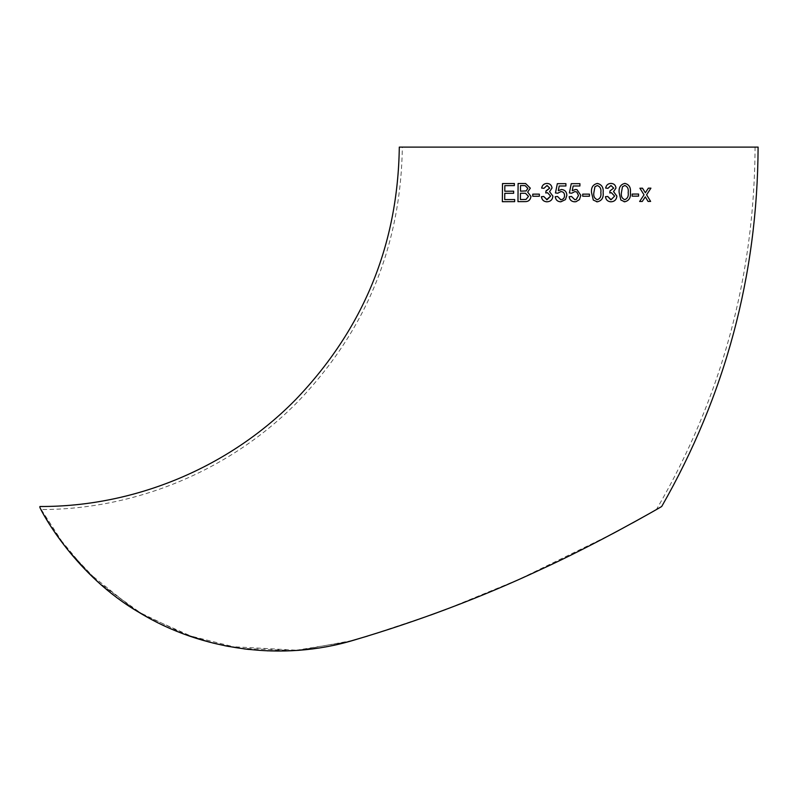 <?xml version="1.0" encoding="UTF-8"?>
<svg xmlns="http://www.w3.org/2000/svg" width="798" height="798" viewBox="0 0 798 798"><rect width="100%" height="100%" fill="white"/><g stroke="black" fill="none" stroke-linecap="round" stroke-linejoin="round"><path stroke-width="0.6" stroke-dasharray="3.99 2.99" d="M348.317 641.732L294.412 650.55L239.5 648.265L186.253 634.909L137.495 611.448L96.478 580.625L66.174 547.977L39.9 507.508L39.9 506.501M758.1 147.101L399.299 147.101M300.327 650.121L353.225 640.355C419.14 620.864 481.533 597.303 540.376 569.682C595.897 544.426 659.128 508.146 661.702 506.501M755.078 147.101L402.332 147.101L755.078 147.101C754.459 276.697 721.582 397.504 656.435 509.533C652.794 511.887 579.109 553.453 518.71 579.528L612.445 533.802M349.175 641.492L353.225 640.355C411.229 623.268 466.391 602.989 518.71 579.528L446.012 609.383M334.083 645.163L316.557 648.285M298.013 650.3L286.871 650.899M267.21 650.819L248.707 649.432M243.979 648.874L228.717 646.48M224.537 645.662L197.435 638.689M195.281 638.001L143.45 614.989L99.7 583.518L67.581 549.752L48.459 522.52M46.972 520.077L40.977 509.533C136.767 509.643 231.739 469.613 298.552 400.975C366.342 329.923 400.935 245.295 402.332 147.101M43.272 513.703L46.104 518.61M48.249 522.181L54.853 532.456M56.568 534.959L87.102 571.647L133.755 609.113M147.78 617.433L161.914 624.704M165.356 626.32L186.433 634.969M209.415 642.141L212.607 642.959M228.797 646.49L298.133 650.29M367.619 636.066L430.551 615.098M619.238 530.171L632.455 522.989M642.141 517.613L656.435 509.533M648.056 201.435L645.712 197.575M650.909 188.148L648.355 188.168M648.345 188.168L645.343 192.777M644.016 194.832L639.896 188.218L642.52 188.208M644.006 194.832L639.637 201.485M645.253 196.857L645.702 197.575M632.156 196.168L632.166 194.074L638.58 194.044M624.854 183.39L624.854 183.39C620.525 184.468 618.64 187.54 619.158 192.607L620.854 200.039L624.066 201.734M624.814 185.485C627.617 186.622 628.734 188.986 628.166 192.577C628.704 196.138 627.567 198.512 624.774 199.68M610.919 183.42L610.909 183.41C607.976 183.58 606.231 185.136 605.652 188.079L605.662 188.079M605.652 188.079L607.966 188.308M610.969 185.505L613.702 188.109L610.35 190.892M610.011 190.862L609.782 192.956M611.258 192.707L614.61 196.089L610.689 199.68M607.727 196.458L605.433 196.687C605.941 199.919 607.787 201.625 610.989 201.804L610.999 201.804M610.27 201.754L610.989 201.804M597.443 183.43L597.353 183.43C592.934 184.508 590.999 187.57 591.547 192.627L593.293 200.069L596.575 201.764M597.323 185.525C600.226 186.662 601.383 189.026 600.814 192.617C601.383 196.188 600.226 198.562 597.333 199.719M589.453 194.133L582.71 194.133L582.7 196.228L589.453 196.228M575.498 189.475L577.014 189.695M572.246 190.692L573.173 185.984L579.907 185.994M579.907 183.66L571.258 183.66M569.403 192.966L571.737 193.206L574.849 191.57L576.824 192.019L578.5 195.5L576.804 199.201M576.535 199.35L574.42 199.69M574.839 199.719L571.508 196.458L569.174 196.697M573.971 201.754L575.927 201.734M561.602 189.485L561.523 189.475C564.924 189.894 566.7 191.849 566.849 195.36L565.453 199.61L559.957 201.754M558.291 190.692L559.218 185.984L565.912 185.984L565.902 183.66L557.333 183.66M555.468 192.966L557.772 193.206M557.782 193.206L561.333 191.6M557.543 196.458L560.425 199.68M546.141 201.754L546.969 201.814C550.54 201.595 552.525 199.7 552.914 196.118L549.553 191.65L552.016 188.049C551.627 185.096 549.922 183.55 546.919 183.43L547.238 183.46M547.159 185.545L543.957 188.318L541.662 188.089M545.762 192.976L547.248 192.727M543.707 196.468L546.59 199.69M532.775 196.248L539.368 196.238L539.358 194.143M517.972 201.635L524.486 201.615C528.286 201.844 530.451 200.108 530.969 196.408L527.678 192.069L530.321 188.158L525.593 183.52M520.486 191.161L520.525 185.575L525.114 185.605M520.426 199.53L520.466 193.256L525.503 193.296M504.725 199.6L504.775 193.325L513.663 193.276L513.663 191.191M504.805 191.231L504.835 185.655L514.371 185.605L514.371 183.51M502.351 201.704L514.67 201.645L514.7 199.55"/><path stroke-width="1.2" d="M39.9 506.501L39.9 507.508C42.703 514.012 76.01 575.937 139.62 612.734C201.804 650.649 282.622 661.532 353.225 640.355C419.14 620.864 481.533 597.303 540.376 569.682C595.897 544.426 659.128 508.146 661.702 506.501C725.382 395.16 757.511 275.36 758.1 147.101L399.299 147.101C397.913 244.677 363.479 328.716 296.028 399.229C229.545 467.329 135.071 506.9 39.9 506.501M348.317 641.732L367.619 636.066M513.663 191.181L513.643 193.276L504.775 193.325L504.715 199.6L514.68 199.55L514.66 201.645L502.341 201.704L502.501 183.57L514.371 183.51L514.361 185.605L504.835 185.655L504.795 191.231L513.663 191.181L504.795 191.231M525.603 183.52L518.111 183.49L525.593 183.52L530.311 188.158L527.668 192.069L530.959 196.408C530.441 200.108 528.276 201.844 524.476 201.615L517.962 201.635L518.101 183.49L517.972 201.635M539.358 194.143L539.358 196.238L532.765 196.248L532.775 194.153L539.358 194.143L532.775 194.153L532.775 196.248M541.672 188.089C542.241 185.146 543.987 183.6 546.919 183.43C549.922 183.55 551.618 185.096 552.016 188.049L549.553 191.65L552.914 196.118C552.525 199.7 550.54 201.595 546.969 201.814C543.757 201.635 541.902 199.929 541.413 196.697L543.707 196.468L547.059 199.719L550.61 196.099L547.558 192.747L545.762 192.976L546.002 190.882L549.702 188.119L546.979 185.525L543.957 188.318L541.662 188.089C542.231 185.146 543.987 183.6 546.909 183.43L547.238 183.46M543.707 196.468L541.423 196.697C541.912 199.929 543.757 201.635 546.969 201.814L546.131 201.754M546.6 199.69L550.61 196.099L547.568 192.747M546.002 190.882L545.762 192.976M547.159 185.545L549.712 188.119L546.341 190.902M558.291 190.692L561.523 189.475C564.924 189.894 566.7 191.849 566.849 195.36L565.453 199.61L560.844 201.814C557.563 201.665 555.687 199.949 555.218 196.697L557.543 196.458L560.854 199.719C563.288 199.44 564.505 198.034 564.515 195.49C564.495 193.036 563.278 191.729 560.874 191.57L557.772 193.206L555.458 192.966L557.333 183.66L565.902 183.66L565.912 185.984L559.218 185.984L558.291 190.692L561.602 189.485M557.543 196.458L555.228 196.697C555.697 199.959 557.563 201.665 560.844 201.814L559.957 201.754M560.425 199.68L560.854 199.719C563.288 199.44 564.515 198.034 564.515 195.49L564.515 195.49C564.495 193.036 563.278 191.729 560.874 191.57L561.333 191.6M569.174 196.697C569.652 199.959 571.538 201.665 574.829 201.814C571.538 201.665 569.652 199.959 569.174 196.697L571.508 196.458L574.839 199.719L576.146 199.52L578.5 195.5L576.824 192.019L574.849 191.57L571.737 193.206L569.403 192.966L571.258 183.66L579.907 183.66L579.907 185.994L573.173 185.984L572.246 190.692L575.498 189.475L577.014 189.695L580.834 195.36L579.448 199.61L575.927 201.734L573.971 201.754M589.453 194.133L589.453 196.228L582.7 196.228L582.71 194.133L589.453 194.133L589.443 196.228M596.575 201.764L597.343 201.814C601.752 200.757 603.677 197.695 603.128 192.627C603.687 187.57 601.762 184.508 597.353 183.43C601.762 184.508 603.687 187.58 603.128 192.627C603.687 197.695 601.762 200.757 597.343 201.814L593.293 200.069L591.547 192.627C590.999 187.57 592.934 184.508 597.353 183.43L597.443 183.43M610.989 201.804C614.54 201.585 616.495 199.68 616.874 196.099L613.542 191.63L615.986 188.029C615.597 185.066 613.901 183.53 610.899 183.41C613.911 183.53 615.597 185.066 615.986 188.029L613.552 191.63L616.884 196.099C616.505 199.68 614.55 201.585 610.999 201.804C607.797 201.625 605.941 199.919 605.433 196.687L607.737 196.458L611.088 199.709L614.61 196.089L611.428 192.727L609.782 192.966L610.021 190.862L613.702 188.109L610.979 185.515L607.966 188.308L605.662 188.079C606.231 185.136 607.986 183.58 610.909 183.41L610.919 183.42M610.999 201.804L610.28 201.754M610.689 199.68L607.727 196.458M630.4 192.577L630.39 192.577C630.909 197.635 629.033 200.697 624.764 201.774L620.864 200.039L619.168 192.607C618.64 187.54 620.535 184.468 624.854 183.39C629.113 184.468 630.969 187.52 630.4 192.577C630.929 197.635 629.043 200.707 624.774 201.774L624.066 201.734M638.58 194.044L638.57 196.138L632.166 196.168L632.176 194.074L638.58 194.044M646.609 194.812L650.629 201.415L648.076 201.435L645.273 196.867L642.25 201.475L639.637 201.485L644.016 194.832L639.906 188.218L642.52 188.208L645.363 192.777L648.355 188.168L650.919 188.148L646.609 194.812L650.909 188.148M349.175 641.492L334.083 645.163M316.557 648.285L298.013 650.3M286.871 650.899L267.21 650.819M248.707 649.432L243.979 648.874M228.717 646.48L224.537 645.662M197.435 638.689L195.281 638.001M48.459 522.52L46.972 520.077M40.977 509.533L43.272 513.703M46.104 518.61L48.249 522.181M54.853 532.456L56.568 534.959M133.755 609.113L147.78 617.433M161.914 624.704L165.356 626.32M186.433 634.969L209.415 642.141M212.607 642.959L228.797 646.49M298.133 650.29L300.327 650.121M430.551 615.098L446.012 609.383M612.445 533.802L619.238 530.171M632.455 522.989L642.141 517.613M648.056 201.435L650.629 201.415L646.589 194.812M642.51 188.208L645.363 192.777M639.627 201.485L642.25 201.475L645.273 196.867M632.156 196.168L638.57 196.138L638.57 194.044M630.39 192.577C630.959 187.52 629.103 184.458 624.844 183.39M624.774 199.68L624.784 199.68C621.981 198.522 620.874 196.168 621.433 192.597L622.47 186.732L624.824 185.485C627.627 186.622 628.744 188.986 628.176 192.577C628.714 196.148 627.577 198.512 624.784 199.68C621.971 198.522 620.864 196.158 621.423 192.597L622.47 186.732L624.824 185.485M607.956 188.308L610.979 185.515M609.772 192.956L611.268 192.717M597.333 199.719L597.343 199.719C594.45 198.562 593.293 196.198 593.872 192.627L594.919 186.762L597.323 185.525C600.226 186.662 601.393 189.026 600.824 192.617C601.393 196.188 600.226 198.562 597.343 199.719C594.45 198.562 593.283 196.198 593.862 192.617L594.919 186.762L597.323 185.525M575.498 189.475L572.246 190.692M579.907 185.994L579.907 183.66M571.258 183.66L569.403 192.966M575.927 201.734L579.448 199.61L580.834 195.36L577.014 189.695M557.333 183.66L555.468 192.966M525.104 185.605L527.847 188.388L526.151 190.931L520.486 191.161L520.515 185.575L525.104 185.605L527.837 188.388L526.141 190.931L520.476 191.161M525.493 193.296L528.485 196.368L526.032 199.43L520.416 199.53L520.456 193.256L525.493 193.296L528.476 196.368L526.022 199.43L520.416 199.53M514.381 183.51L502.501 183.57M502.521 183.57L502.351 201.714M514.7 199.55L504.715 199.6"/></g></svg>
